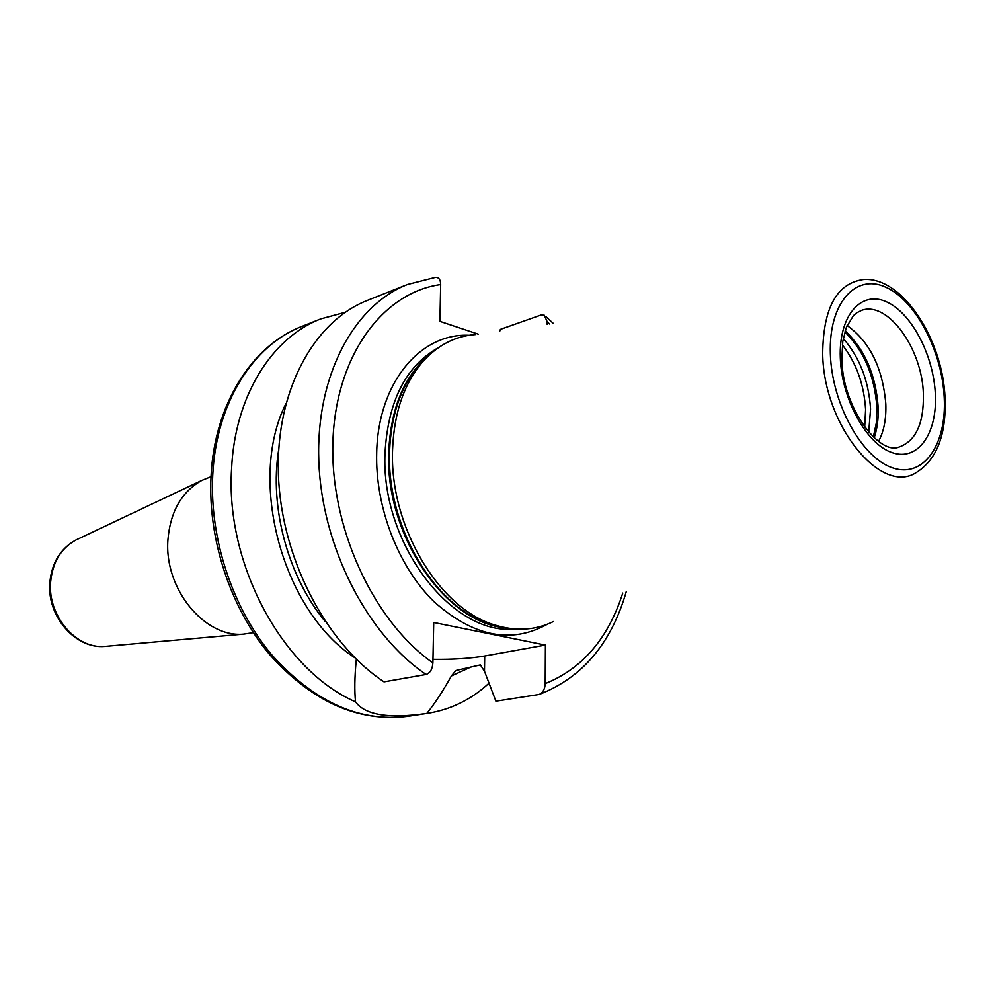 <?xml version="1.0" encoding="UTF-8"?>
<svg xmlns="http://www.w3.org/2000/svg" width="995" height="995" viewBox="0 0 995 995"><rect width="100%" height="100%" fill="white"/><g stroke="black" fill="none" stroke-linecap="round" stroke-linejoin="round"><path stroke-width="1.49" d="M847.131 325.527C869.792 341.758 882.677 367.876 885.811 403.883C886.346 418.845 883.933 431.332 878.585 441.332M553.407 621.539C535.422 630.382 515.87 631.526 494.764 624.972C438.932 608.903 389.219 525.658 392.577 449.479C394.07 412.428 404.256 383.025 423.149 361.272C438.036 344.929 455.486 336.024 475.473 334.556M407.564 284.458L367.541 300.353C313.91 321.236 275.677 390.55 278.389 473.956C280.988 557.287 325.415 643.081 384.02 681.849L426.096 674.473C366.993 634.623 321.82 546.578 318.81 461.307C315.676 375.948 353.822 305.365 407.564 284.458L435.449 277.381C438.807 277.207 440.549 279.595 440.673 284.545L439.914 321.36L478.272 334.158M499.776 331.099L500.398 329.37L540.944 315.054L544.29 315.241L547.213 321.808L547.2 324.382M432.962 659.337C453.135 659.586 470.386 658.466 484.702 656.004L484.49 671.264L495.896 701.189L539.103 694.473C542.872 692.818 544.899 689.199 545.198 683.627L545.409 645.083L433.721 622.484L432.887 662.881C432.439 669.162 430.163 673.018 426.096 674.473M484.49 671.264L480.386 664.896L455.897 670.506L451.369 675.978C442.912 691.152 434.728 703.639 426.818 713.44C388.846 718.937 365.078 715.082 355.526 701.861C354.419 690.741 354.63 677.147 356.148 661.078L356.334 659.262M545.409 645.083L484.702 656.004M354.805 657.745C282.592 611.017 247.183 480.622 285.839 403.783M471.307 666.837L451.369 675.978M426.818 713.44L427.937 713.278C451.096 709.485 471.456 699.46 489.005 683.192M345.215 312.293L320.838 318.885C271.834 337.579 234.733 396.209 231.561 469.142C225.367 564.911 283.239 670.63 355.526 701.861M210.952 476.742L201.873 480.398C181.699 491.679 170.394 511.442 167.931 539.688C163.926 588.518 204.497 637.957 243.613 634.126L253.364 632.671M842.342 344.817C856.384 363.063 864.133 384.667 865.6 409.629L864.692 427.116M868.71 432.116L870.563 409.057C868.759 380.973 859.668 357.441 843.275 338.474M844.817 331.969C863.934 350.75 874.617 375.899 876.881 407.428L876.309 423.012L873.336 436.954M874.195 437.75C877.267 428.745 878.585 418.497 878.15 407.005C875.787 374.841 864.792 349.456 845.165 330.85M841.894 359.78C842.566 407.229 878.971 455.262 898.883 447.091C915.761 441.208 923.92 423.547 923.385 394.119C922.265 348.785 887.901 300.925 861.745 310.303L856.521 312.915L853.324 315.751L846.409 327.268L842.777 341.447L841.857 358.573M935.337 394.144C933.584 354.867 911.047 312.144 885.911 301.584C860.774 290.428 838.71 315.95 840.302 357.566C841.521 399.045 866.57 444.317 892.229 452.65C917.912 461.593 937.452 433.534 935.337 394.144M944.218 397.565C942.054 350.775 915.35 299.881 885.301 286.983C855.252 273.376 828.524 303.612 830.365 353.735C831.745 403.696 862.08 458.235 892.863 467.936C923.696 478.384 946.805 444.491 944.218 397.565M945.051 398.087C942.899 339.432 902.166 276.224 863.324 279.533C836.745 283.364 823.201 308.027 822.691 353.548C823.325 424.616 880.575 495.212 915.81 472.824C936.519 460.125 946.282 435.449 945.088 398.784M429.653 354.655L419.803 364.145C401.147 385.637 391.072 414.641 389.58 451.17C386.247 526.268 435.275 608.293 490.411 624.163L494.764 624.972M506.069 627.845C445.81 623.815 384.692 534.999 388.734 451.519C390.96 406.532 405.201 373.722 431.444 353.063M438.546 347.566C405.898 365.936 388.062 400.96 385.04 452.65C380.376 542.835 451.867 635.992 514.962 628.989M547.461 624.176C511.442 644.225 473.719 636.8 434.255 601.913C398.361 567.05 375.09 507.139 376.695 452.613C378.063 382.739 420.35 332.964 469.006 335.29M545.198 683.627C582.361 668.652 608.219 638.467 622.758 593.082M549.7 324.022L547.213 321.808M440.673 284.545C382.976 292.418 335.962 355.252 332.927 440.835C329.644 526.268 372.839 620.581 432.887 662.881M278.687 449.69C269.185 507.239 288.102 576.913 325.415 621.763M320.838 318.885L302.045 326.348C253.14 345.004 216.052 403.137 212.731 475.274C209.535 538.183 232.133 607.099 271.088 654.051C313.574 701.711 359.195 722.482 407.95 716.338L427.937 713.278M78.182 538.929L75.807 540.061C61.043 548.27 52.648 562.138 50.658 581.677C47.337 615.383 75.993 649.138 104.699 646.427L107.311 646.19M429.79 354.531L423.149 361.272M539.539 694.323C582.373 677.583 611.278 643.355 626.253 591.652M553.431 323.499L545.67 316.41M302.045 326.348C251.909 345.526 214.41 404.356 211.04 476.331C207.793 539.041 230.268 607.423 269.309 654.175C311.883 701.774 358.101 722.494 407.95 716.338M243.613 634.126L104.699 646.427C74.986 649.088 46.541 615.606 49.874 582.187C51.864 562.635 60.521 548.581 75.807 540.061L201.873 480.398"/></g></svg>
